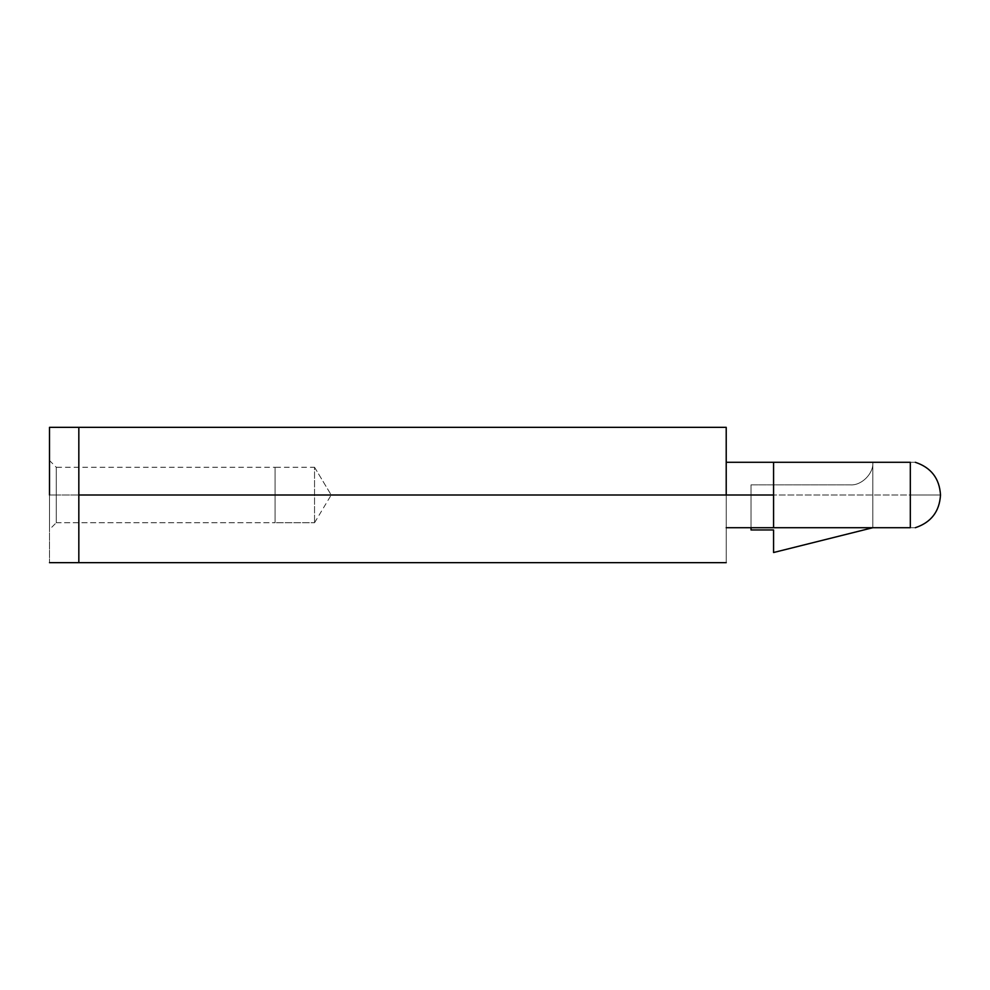 <?xml version="1.0" encoding="UTF-8"?>
<svg xmlns="http://www.w3.org/2000/svg" width="990" height="990" viewBox="0 0 990 990"><rect width="100%" height="100%" fill="white"/><g stroke="black" fill="none" stroke-linecap="round" stroke-linejoin="round"><path stroke-width="0.74" stroke-dasharray="4.95 3.71" d="M910.317 527.707C916.653 527.707 916.653 527.707 910.317 527.707L910.317 462.293L910.317 495L773.574 495L773.574 462.293L910.317 462.293L773.574 462.293L872.834 462.293L872.834 527.707L872.834 462.293L872.834 527.707L726.215 527.707L872.834 527.707L726.215 527.707L773.574 527.707L773.574 462.293L726.215 462.293L726.215 527.707L726.215 462.293L773.574 462.293L726.215 462.293L773.574 462.293L773.574 495L910.317 495L910.317 527.707L726.215 527.707L726.215 495L78.829 495L78.829 427.334L726.215 427.334L78.829 427.334L78.829 528.833L78.829 495L726.215 495L726.215 562.667L78.829 562.667L78.829 495L78.829 562.667L726.215 562.667L726.215 427.334L726.215 527.707L726.215 462.293L726.215 527.707L773.574 527.707L773.574 462.293L726.215 462.293L726.215 527.707L726.215 462.293L773.574 462.293L773.574 527.707L872.834 527.707L872.834 462.293L872.834 527.707L872.834 462.293L773.574 462.293L872.834 462.293C873.836 473.455 861.436 485.855 850.274 484.853C861.436 485.855 873.836 473.455 872.834 462.293C873.836 473.455 861.436 485.855 850.274 484.853L751.026 484.853L850.274 484.853L751.026 484.853L751.026 529.959L773.574 529.959L773.574 552.519L872.834 527.707L872.834 462.293L872.834 527.707L773.574 552.519L773.574 529.959L751.026 529.959L751.026 484.853L751.026 527.707L751.026 484.853L850.274 484.853C861.436 485.855 873.836 473.455 872.834 462.293M910.317 495L940.5 495L910.317 495M910.317 462.293C916.653 462.293 916.653 462.293 910.317 462.293M773.574 462.293L773.574 527.707M78.829 427.334L78.829 495L78.829 427.334M78.829 562.667L78.829 461.167L78.829 495L49.5 495L49.5 427.334L49.5 562.667L49.5 495L78.829 495L78.829 562.667M314.548 467.268L331.204 495L314.548 467.268L314.548 522.732L314.548 467.268L314.548 522.732L314.548 467.268L275.072 467.268L275.072 522.732L275.072 467.268L275.072 522.732L314.548 522.732L275.072 522.732L275.072 467.268L56.269 467.268L56.269 522.732L56.269 467.268L49.5 460.499M56.269 522.732L275.072 522.732L56.269 522.732L56.269 469.371L56.269 522.732L49.5 529.501L49.5 460.499L49.5 529.501L49.5 495L49.5 529.501L49.5 495L56.269 495L49.5 495L49.5 427.334L49.5 495M314.548 522.732L331.204 495"/><path stroke-width="1.49" d="M726.215 495L773.574 495L773.574 462.293L726.215 462.293L910.317 462.293C916.653 462.293 916.653 462.293 910.317 462.293L773.574 462.293L773.574 495L726.215 495L726.215 427.334L78.829 427.334L78.829 495L726.215 495L78.829 495L78.829 562.667L726.215 562.667L78.829 562.667L78.829 427.334L726.215 427.334L726.215 495M872.834 462.293L773.574 462.293M872.834 527.707L910.317 527.707C916.653 527.707 916.653 527.707 910.317 527.707L726.215 527.707L872.834 527.707L773.574 552.519L773.574 529.959L751.026 529.959L751.026 527.707L751.026 529.959L773.574 529.959L773.574 552.519L872.834 527.707M773.574 527.707L773.574 495L773.574 527.707L910.317 527.707L910.317 462.293L910.317 527.707C916.653 527.707 916.653 527.707 910.317 527.707M910.317 462.293C916.653 462.293 916.653 462.293 910.317 462.293M49.5 495L49.5 427.334L49.5 495M915.329 527.707C931.12 522.423 939.51 511.521 940.5 495C939.51 478.479 931.12 467.577 915.329 462.293M78.829 427.334L49.5 427.334M49.5 562.667L78.829 562.667"/></g></svg>
